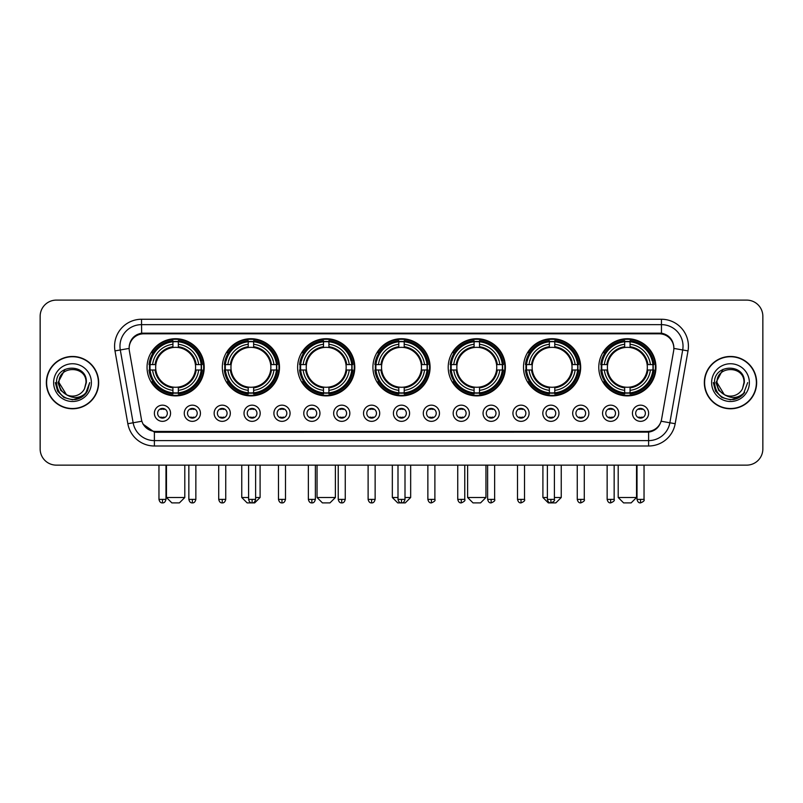 <?xml version="1.0" encoding="UTF-8"?>
<svg xmlns="http://www.w3.org/2000/svg" width="803" height="803" viewBox="0 0 803 803"><rect width="100%" height="100%" fill="white"/><g stroke="black" fill="none" stroke-linecap="round" stroke-linejoin="round"><path stroke-width="1.2" d="M448.204 367.302A28.587 28.587 0 0 0 476.791 395.889A28.587 28.587 0 0 0 505.378 367.302A28.587 28.587 0 0 0 476.791 338.725A28.587 28.587 0 0 0 448.204 367.302M222.331 367.302A28.587 28.587 0 0 0 250.917 395.889A28.587 28.587 0 0 0 279.504 367.302A28.587 28.587 0 0 0 250.917 338.725A28.587 28.587 0 0 0 222.331 367.302M297.622 367.302A28.587 28.587 0 0 0 326.209 395.889A28.587 28.587 0 0 0 354.796 367.302A28.587 28.587 0 0 0 326.209 338.725A28.587 28.587 0 0 0 297.622 367.302M372.913 367.302A28.587 28.587 0 0 0 401.5 395.889A28.587 28.587 0 0 0 430.087 367.302A28.587 28.587 0 0 0 401.5 338.725A28.587 28.587 0 0 0 372.913 367.302M523.496 367.302A28.587 28.587 0 0 0 552.083 395.889A28.587 28.587 0 0 0 580.669 367.302A28.587 28.587 0 0 0 552.083 338.725A28.587 28.587 0 0 0 523.496 367.302M598.787 367.302A28.587 28.587 0 0 0 627.374 395.889A28.587 28.587 0 0 0 655.951 367.302A28.587 28.587 0 0 0 627.374 338.725A28.587 28.587 0 0 0 598.787 367.302M147.049 367.302A28.587 28.587 0 0 0 175.626 395.889A28.587 28.587 0 0 0 204.213 367.302A28.587 28.587 0 0 0 175.626 338.725A28.587 28.587 0 0 0 147.049 367.302M200.439 413.254A8.09 8.09 0 0 1 192.349 421.344A8.09 8.09 0 0 1 184.258 413.254A8.09 8.09 0 0 1 192.349 405.164A8.09 8.09 0 0 1 200.439 413.254M187.49 413.254A4.858 4.858 0 0 0 192.349 418.112A4.858 4.858 0 0 0 197.207 413.254A4.858 4.858 0 0 0 192.349 408.406A4.858 4.858 0 0 0 187.49 413.254M230.32 413.254A8.09 8.09 0 0 1 222.23 421.344A8.09 8.09 0 0 1 214.14 413.254A8.09 8.09 0 0 1 222.23 405.164A8.09 8.09 0 0 1 230.32 413.254M217.372 413.254A4.858 4.858 0 0 0 222.23 418.112A4.858 4.858 0 0 0 227.078 413.254A4.858 4.858 0 0 0 222.23 408.406A4.858 4.858 0 0 0 217.372 413.254M260.192 413.254A8.09 8.09 0 0 1 252.102 421.344A8.09 8.09 0 0 1 244.012 413.254A8.09 8.09 0 0 1 252.102 405.164A8.09 8.09 0 0 1 260.192 413.254M247.254 413.254A4.858 4.858 0 0 0 252.102 418.112A4.858 4.858 0 0 0 256.96 413.254A4.858 4.858 0 0 0 252.102 408.406A4.858 4.858 0 0 0 247.254 413.254M290.074 413.254A8.09 8.09 0 0 1 281.983 421.344A8.09 8.09 0 0 1 273.893 413.254A8.09 8.09 0 0 1 281.983 405.164A8.09 8.09 0 0 1 290.074 413.254M277.135 413.254A4.858 4.858 0 0 0 281.983 418.112A4.858 4.858 0 0 0 286.842 413.254A4.858 4.858 0 0 0 281.983 408.406A4.858 4.858 0 0 0 277.135 413.254M319.955 413.254A8.09 8.09 0 0 1 311.865 421.344A8.09 8.09 0 0 1 303.775 413.254A8.09 8.09 0 0 1 311.865 405.164A8.09 8.09 0 0 1 319.955 413.254M307.007 413.254A4.858 4.858 0 0 0 311.865 418.112A4.858 4.858 0 0 0 316.713 413.254A4.858 4.858 0 0 0 311.865 408.406A4.858 4.858 0 0 0 307.007 413.254M349.837 413.254A8.09 8.09 0 0 1 341.747 421.344A8.09 8.09 0 0 1 333.657 413.254A8.09 8.09 0 0 1 341.747 405.164A8.09 8.09 0 0 1 349.837 413.254M336.889 413.254A4.858 4.858 0 0 0 341.747 418.112A4.858 4.858 0 0 0 346.595 413.254A4.858 4.858 0 0 0 341.747 408.406A4.858 4.858 0 0 0 336.889 413.254M379.709 413.254A8.09 8.09 0 0 1 371.618 421.344A8.09 8.09 0 0 1 363.528 413.254A8.09 8.09 0 0 1 371.618 405.164A8.09 8.09 0 0 1 379.709 413.254M366.77 413.254A4.858 4.858 0 0 0 371.618 418.112A4.858 4.858 0 0 0 376.477 413.254A4.858 4.858 0 0 0 371.618 408.406A4.858 4.858 0 0 0 366.77 413.254M409.59 413.254A8.09 8.09 0 0 1 401.5 421.344A8.09 8.09 0 0 1 393.41 413.254A8.09 8.09 0 0 1 401.5 405.164A8.09 8.09 0 0 1 409.59 413.254M396.642 413.254A4.858 4.858 0 0 0 401.5 418.112A4.858 4.858 0 0 0 406.358 413.254A4.858 4.858 0 0 0 401.5 408.406A4.858 4.858 0 0 0 396.642 413.254M439.472 413.254A8.09 8.09 0 0 1 431.382 421.344A8.09 8.09 0 0 1 423.291 413.254A8.09 8.09 0 0 1 431.382 405.164A8.09 8.09 0 0 1 439.472 413.254M426.523 413.254A4.858 4.858 0 0 0 431.382 418.112A4.858 4.858 0 0 0 436.23 413.254A4.858 4.858 0 0 0 431.382 408.406A4.858 4.858 0 0 0 426.523 413.254M469.343 413.254A8.09 8.09 0 0 1 461.253 421.344A8.09 8.09 0 0 1 453.163 413.254A8.09 8.09 0 0 1 461.253 405.164A8.09 8.09 0 0 1 469.343 413.254M456.405 413.254A4.858 4.858 0 0 0 461.253 418.112A4.858 4.858 0 0 0 466.111 413.254A4.858 4.858 0 0 0 461.253 408.406A4.858 4.858 0 0 0 456.405 413.254M499.225 413.254A8.09 8.09 0 0 1 491.135 421.344A8.09 8.09 0 0 1 483.045 413.254A8.09 8.09 0 0 1 491.135 405.164A8.09 8.09 0 0 1 499.225 413.254M486.287 413.254A4.858 4.858 0 0 0 491.135 418.112A4.858 4.858 0 0 0 495.993 413.254A4.858 4.858 0 0 0 491.135 408.406A4.858 4.858 0 0 0 486.287 413.254M529.107 413.254A8.09 8.09 0 0 1 521.017 421.344A8.09 8.09 0 0 1 512.926 413.254A8.09 8.09 0 0 1 521.017 405.164A8.09 8.09 0 0 1 529.107 413.254M516.158 413.254A4.858 4.858 0 0 0 521.017 418.112A4.858 4.858 0 0 0 525.865 413.254A4.858 4.858 0 0 0 521.017 408.406A4.858 4.858 0 0 0 516.158 413.254M558.988 413.254A8.09 8.09 0 0 1 550.898 421.344A8.09 8.09 0 0 1 542.808 413.254A8.09 8.09 0 0 1 550.898 405.164A8.09 8.09 0 0 1 558.988 413.254M546.04 413.254A4.858 4.858 0 0 0 550.898 418.112A4.858 4.858 0 0 0 555.746 413.254A4.858 4.858 0 0 0 550.898 408.406A4.858 4.858 0 0 0 546.04 413.254M588.86 413.254A8.09 8.09 0 0 1 580.77 421.344A8.09 8.09 0 0 1 572.68 413.254A8.09 8.09 0 0 1 580.77 405.164A8.09 8.09 0 0 1 588.86 413.254M575.922 413.254A4.858 4.858 0 0 0 580.77 418.112A4.858 4.858 0 0 0 585.628 413.254A4.858 4.858 0 0 0 580.77 408.406A4.858 4.858 0 0 0 575.922 413.254M618.742 413.254A8.09 8.09 0 0 1 610.651 421.344A8.09 8.09 0 0 1 602.561 413.254A8.09 8.09 0 0 1 610.651 405.164A8.09 8.09 0 0 1 618.742 413.254M605.793 413.254A4.858 4.858 0 0 0 610.651 418.112A4.858 4.858 0 0 0 615.51 413.254A4.858 4.858 0 0 0 610.651 408.406A4.858 4.858 0 0 0 605.793 413.254M648.623 413.254A8.09 8.09 0 0 1 640.533 421.344A8.09 8.09 0 0 1 632.443 413.254A8.09 8.09 0 0 1 640.533 405.164A8.09 8.09 0 0 1 648.623 413.254M635.675 413.254A4.858 4.858 0 0 0 640.533 418.112A4.858 4.858 0 0 0 645.381 413.254A4.858 4.858 0 0 0 640.533 408.406A4.858 4.858 0 0 0 635.675 413.254M170.557 413.254A8.09 8.09 0 0 1 162.467 421.344A8.09 8.09 0 0 1 154.377 413.254A8.09 8.09 0 0 1 162.467 405.164A8.09 8.09 0 0 1 170.557 413.254M157.619 413.254A4.858 4.858 0 0 0 162.467 418.112A4.858 4.858 0 0 0 167.325 413.254A4.858 4.858 0 0 0 162.467 408.406A4.858 4.858 0 0 0 157.619 413.254M129.363 350.901A14.564 14.564 0 0 1 143.697 333.817L659.303 333.817A14.564 14.564 0 0 1 673.637 350.901L661.562 419.397A14.564 14.564 0 0 1 647.218 431.432L155.782 431.432A14.564 14.564 0 0 1 141.438 419.397L129.363 350.901M149.609 370.002A26.158 26.158 0 0 1 149.609 364.612M601.357 370.002A26.158 26.158 0 0 1 601.357 364.612M526.065 370.002A26.158 26.158 0 0 1 526.065 364.612M375.483 370.002A26.158 26.158 0 0 1 375.483 364.612M300.192 370.002A26.158 26.158 0 0 1 300.192 364.612M224.9 370.002A26.158 26.158 0 0 1 224.9 364.612M450.774 370.002A26.158 26.158 0 0 1 450.774 364.612M46.353 382.619A26.158 26.158 0 0 0 72.511 408.777A26.158 26.158 0 0 0 98.669 382.619A26.158 26.158 0 0 0 72.511 356.462A26.158 26.158 0 0 0 46.353 382.619M704.331 382.619A26.158 26.158 0 0 0 730.489 408.777A26.158 26.158 0 0 0 756.647 382.619A26.158 26.158 0 0 0 730.489 356.462A26.158 26.158 0 0 0 704.331 382.619M129.203 346.223L129.163 348.402L129.203 346.223C130.327 339.047 134.442 334.7 141.539 333.165L661.461 333.165C668.548 334.69 672.663 339.037 673.797 346.223L673.837 348.402M141.539 319.253L661.461 319.253A26.971 26.971 0 0 1 688.01 350.901L675.172 423.713A26.971 26.971 0 0 1 648.613 445.996L154.387 445.996A26.971 26.971 0 0 1 127.828 423.713L114.99 350.901A26.971 26.971 0 0 1 141.539 319.253L141.539 324.643L661.461 324.643A21.571 21.571 0 0 1 682.701 349.967L669.863 422.769A21.571 21.571 0 0 1 648.613 440.606L154.387 440.606A21.571 21.571 0 0 1 133.137 422.769L120.299 349.967A21.571 21.571 0 0 1 141.539 324.643L141.659 333.145M133.087 337.591L136.962 334.66M137.092 334.59L140.856 333.285M648.613 445.996L648.613 432.144C655.027 431.081 659.173 427.437 661.06 421.224C659.183 427.437 655.037 431.07 648.613 432.144L156.063 432.245L154.387 432.144L143.024 424.155M672.402 341.225L673.797 346.223M762.85 316.282A16.18 16.18 0 0 0 746.67 300.111L56.33 300.111A16.18 16.18 0 0 0 40.15 316.282L40.15 448.957A16.18 16.18 0 0 0 56.33 465.138L746.67 465.138A16.18 16.18 0 0 0 762.85 448.957L762.85 316.282L762.85 448.957M661.12 421.234L669.863 422.769L682.701 349.967L688.01 350.901M40.15 316.282L40.15 448.957M746.67 300.111L56.33 300.111M56.33 465.138L746.67 465.138M98.398 382.619A25.887 25.887 0 0 0 72.511 356.733A25.887 25.887 0 0 0 46.624 382.619A25.887 25.887 0 0 0 72.511 408.516A25.887 25.887 0 0 0 98.398 382.619M81.796 397.094L72.511 399.814L63.919 397.515L57.625 391.222L55.317 382.619L57.625 391.222L63.919 397.515L72.511 399.814L81.103 397.515L87.397 391.222L89.705 382.619L85.449 393.932L83.05 396.21M67.452 395.357L60.767 390.439L57.997 382.619L65.033 369.33M85.991 382.619L84.516 388.762L86.322 382.619C87.657 363.157 55.939 363.629 56.531 382.619C57.605 394.092 63.929 399.733 75.492 399.553C80.21 398.649 83.944 396.24 86.694 392.326C80.481 398.308 73.725 399.091 66.458 394.674L59.031 382.619C58.197 365.235 86.814 365.235 85.991 382.619L84.516 388.762A13.48 13.48 0 0 1 66.458 394.674L59.031 382.619C58.197 365.235 86.814 365.235 85.991 382.619C86.814 365.235 58.197 365.235 59.031 382.619C58.197 365.235 86.814 365.235 85.991 382.619M66.358 394.624L59.031 382.619C59.261 388.06 61.741 392.075 66.458 394.674M53.63 382.619A18.881 18.881 0 0 0 72.511 401.5A18.881 18.881 0 0 0 91.381 382.619A18.881 18.881 0 0 0 72.511 363.749A18.881 18.881 0 0 0 53.63 382.619M86.694 392.326L81.866 397.043M81.755 397.114L75.572 399.543M89.705 382.619L87.397 391.222L81.103 397.515L72.511 399.814L63.919 397.515L57.625 391.222L55.317 382.619L57.625 391.222L63.919 397.515L72.511 399.814L81.103 397.515L87.397 391.222L89.705 382.619M756.376 382.619A25.887 25.887 0 0 0 730.489 356.733A25.887 25.887 0 0 0 704.602 382.619A25.887 25.887 0 0 0 730.489 408.516A25.887 25.887 0 0 0 756.376 382.619M747.683 382.619L743.437 393.932L741.028 396.21M725.43 395.357L718.745 390.439L715.975 382.619L723.011 369.33M724.256 394.574L717.009 382.619C716.186 365.235 744.803 365.235 743.969 382.619L742.494 388.762L744.301 382.619C745.636 363.157 713.917 363.629 714.509 382.619C715.583 394.092 721.907 399.733 733.48 399.553C738.188 398.649 741.922 396.24 744.682 392.326C738.459 398.308 731.714 399.091 724.436 394.674L724.426 394.664M743.969 382.619C744.803 365.235 716.186 365.235 717.009 382.619C716.186 365.235 744.803 365.235 743.969 382.619L742.494 388.762A13.48 13.48 0 0 1 724.436 394.674C719.729 392.075 717.25 388.06 717.009 382.619C716.186 365.235 744.803 365.235 743.969 382.619L742.494 388.762M711.619 382.619A18.881 18.881 0 0 0 730.489 401.5A18.881 18.881 0 0 0 749.37 382.619A18.881 18.881 0 0 0 730.489 363.749A18.881 18.881 0 0 0 711.619 382.619M744.682 392.326L739.864 397.033M739.734 397.114L733.551 399.543L739.774 397.094L733.551 399.543L739.774 397.094L730.489 399.814L721.897 397.515L715.603 391.222L713.295 382.619M739.754 397.104L733.561 399.543L739.754 397.104M179.4 502.889L171.852 502.889L166.462 497.499L184.8 497.499L179.4 502.889M178.326 392.838L178.326 393.922A26.75 26.75 0 0 0 202.246 370.002L201.162 370.002A25.676 25.676 0 0 1 178.326 392.838L178.326 390.338A23.187 23.187 0 0 0 198.662 370.002L195.4 370.002A19.955 19.955 0 0 0 178.326 347.538L178.326 341.777A25.676 25.676 0 0 1 201.162 364.612L202.246 364.612A26.75 26.75 0 0 0 178.326 340.693L178.326 341.777M150.101 370.002L149.017 370.002A26.75 26.75 0 0 0 172.936 393.922L172.936 392.838A25.676 25.676 0 0 1 150.101 370.002L152.6 370.002A23.187 23.187 0 0 0 172.936 390.338L172.936 387.076A19.955 19.955 0 0 0 195.4 370.002L196.203 370.002A20.748 20.748 0 0 1 178.326 387.879L178.326 390.338M172.936 341.777L172.936 340.693A26.75 26.75 0 0 0 149.017 364.612L150.101 364.612A25.676 25.676 0 0 1 172.936 341.777L172.936 344.276A23.187 23.187 0 0 0 152.6 364.612L155.852 364.612A19.955 19.955 0 0 0 172.936 387.076L172.936 387.879A20.748 20.748 0 0 1 155.059 370.002L152.6 370.002M150.151 370.002A25.616 25.616 0 0 1 150.151 364.612M178.326 341.827A25.616 25.616 0 0 0 172.936 341.827M201.101 364.612A25.616 25.616 0 0 1 201.101 370.002M201.162 364.612L198.662 364.612A23.187 23.187 0 0 0 178.326 344.276M198.662 370.002L201.162 370.002M172.936 390.338L172.936 392.838M195.4 364.612L198.662 364.612M195.4 370.002A19.955 19.955 0 0 1 178.326 387.076L178.326 387.879M172.936 387.076A19.955 19.955 0 0 1 155.852 370.002L155.059 370.002M178.326 392.777A25.616 25.616 0 0 1 172.936 392.777M152.6 364.612L150.101 364.612M172.936 347.498L172.936 344.276M178.326 347.538A19.955 19.955 0 0 0 155.852 364.612L155.059 364.612A20.748 20.748 0 0 1 172.936 346.735M178.326 347.498L178.326 346.735A20.748 20.748 0 0 1 196.203 364.612M153.192 352.748L151.657 352.748A28.045 28.045 0 0 1 203.671 367.302A28.045 28.045 0 0 1 151.657 381.867L153.192 381.867M255.615 497.499L260.092 497.499L254.692 502.889L247.143 502.889L241.753 497.499L248.599 497.499M253.618 392.838L253.618 393.922A26.75 26.75 0 0 0 277.537 370.002L276.453 370.002A25.676 25.676 0 0 1 253.618 392.838L253.618 390.338A23.187 23.187 0 0 0 273.953 370.002L270.691 370.002A19.955 19.955 0 0 0 253.618 347.538L253.618 341.777A25.676 25.676 0 0 1 276.453 364.612L277.537 364.612A26.75 26.75 0 0 0 253.618 340.693L253.618 341.777M225.392 370.002L224.308 370.002A26.75 26.75 0 0 0 248.227 393.922L248.227 392.838A25.676 25.676 0 0 1 225.392 370.002L227.881 370.002A23.187 23.187 0 0 0 248.227 390.338L248.227 387.076A19.955 19.955 0 0 0 270.691 370.002L271.484 370.002A20.748 20.748 0 0 1 253.618 387.879L253.618 390.338M248.227 341.777L248.227 340.693A26.75 26.75 0 0 0 224.308 364.612L225.392 364.612A25.676 25.676 0 0 1 248.227 341.777L248.227 344.276A23.187 23.187 0 0 0 227.881 364.612L231.144 364.612A19.955 19.955 0 0 0 248.227 387.076L248.227 387.879A20.748 20.748 0 0 1 230.351 370.002L227.881 370.002M225.442 370.002A25.616 25.616 0 0 1 225.442 364.612M253.618 341.827A25.616 25.616 0 0 0 248.227 341.827M276.393 364.612A25.616 25.616 0 0 1 276.393 370.002M276.453 364.612L273.953 364.612A23.187 23.187 0 0 0 253.618 344.276M273.953 370.002L276.453 370.002M248.227 390.338L248.227 392.838M270.691 364.612L273.953 364.612M270.691 370.002A19.955 19.955 0 0 1 253.618 387.076L253.618 387.879M248.227 387.076A19.955 19.955 0 0 1 231.144 370.002L230.351 370.002M253.618 392.777A25.616 25.616 0 0 1 248.227 392.777M227.881 364.612L225.392 364.612M248.227 347.498L248.227 344.276M253.618 347.538A19.955 19.955 0 0 0 231.144 364.612L230.351 364.612A20.748 20.748 0 0 1 248.227 346.735M253.618 347.498L253.618 346.735A20.748 20.748 0 0 1 271.484 364.612M228.484 352.748L226.948 352.748A28.045 28.045 0 0 1 278.962 367.302A28.045 28.045 0 0 1 226.948 381.867L228.484 381.867M329.983 502.889L322.435 502.889L317.044 497.499L335.383 497.499L329.983 502.889M328.909 392.838L328.909 393.922A26.75 26.75 0 0 0 352.828 370.002L351.744 370.002A25.676 25.676 0 0 1 328.909 392.838L328.909 390.338A23.187 23.187 0 0 0 349.245 370.002L345.983 370.002A19.955 19.955 0 0 0 328.909 347.538L328.909 341.777A25.676 25.676 0 0 1 351.744 364.612L352.828 364.612A26.75 26.75 0 0 0 328.909 340.693L328.909 341.777M300.683 370.002L299.599 370.002A26.75 26.75 0 0 0 323.509 393.922L323.509 392.838A25.676 25.676 0 0 1 300.683 370.002L303.173 370.002A23.187 23.187 0 0 0 323.509 390.338L323.509 387.076A19.955 19.955 0 0 0 345.983 370.002L346.776 370.002A20.748 20.748 0 0 1 328.909 387.879L328.909 390.338M323.509 341.777L323.509 340.693A26.75 26.75 0 0 0 299.599 364.612L300.683 364.612A25.676 25.676 0 0 1 323.509 341.777L323.509 344.276A23.187 23.187 0 0 0 303.173 364.612L306.435 364.612A19.955 19.955 0 0 0 323.509 387.076L323.509 387.879A20.748 20.748 0 0 1 305.642 370.002L303.173 370.002M300.734 370.002A25.616 25.616 0 0 1 300.734 364.612M328.909 341.827A25.616 25.616 0 0 0 323.509 341.827M351.684 364.612A25.616 25.616 0 0 1 351.684 370.002M351.744 364.612L349.245 364.612A23.187 23.187 0 0 0 328.909 344.276M349.245 370.002L351.744 370.002M323.509 390.338L323.509 392.838M345.983 364.612L349.245 364.612M345.983 370.002A19.955 19.955 0 0 1 328.909 387.076L328.909 387.879M323.509 387.076A19.955 19.955 0 0 1 306.435 370.002L305.642 370.002M328.909 392.777A25.616 25.616 0 0 1 323.509 392.777M303.173 364.612L300.683 364.612M323.509 347.498L323.509 344.276M328.909 347.538A19.955 19.955 0 0 0 306.435 364.612L305.642 364.612A20.748 20.748 0 0 1 323.509 346.735M328.909 347.498L328.909 346.735A20.748 20.748 0 0 1 346.776 364.612M303.765 352.748L302.239 352.748A28.045 28.045 0 0 1 354.253 367.302A28.045 28.045 0 0 1 302.239 381.867L303.765 381.867M405.003 497.499L410.664 497.499L405.274 502.889L397.726 502.889L392.336 497.499L397.997 497.499M404.2 392.838L404.2 393.922A26.75 26.75 0 0 0 428.109 370.002L427.025 370.002A25.676 25.676 0 0 1 404.2 392.838L404.2 390.338A23.187 23.187 0 0 0 424.536 370.002L421.274 370.002A19.955 19.955 0 0 0 404.2 347.538L404.2 341.777A25.676 25.676 0 0 1 427.025 364.612L428.109 364.612A26.75 26.75 0 0 0 404.2 340.693L404.2 341.777M375.975 370.002L374.891 370.002A26.75 26.75 0 0 0 398.8 393.922L398.8 392.838A25.676 25.676 0 0 1 375.975 370.002L378.464 370.002A23.187 23.187 0 0 0 398.8 390.338L398.8 387.076A19.955 19.955 0 0 0 421.274 370.002L422.067 370.002A20.748 20.748 0 0 1 404.2 387.879L404.2 390.338M398.8 341.777L398.8 340.693A26.75 26.75 0 0 0 374.891 364.612L375.975 364.612A25.676 25.676 0 0 1 398.8 341.777L398.8 344.276A23.187 23.187 0 0 0 378.464 364.612L381.726 364.612A19.955 19.955 0 0 0 398.8 387.076L398.8 387.879A20.748 20.748 0 0 1 380.933 370.002L378.464 370.002M376.025 370.002A25.616 25.616 0 0 1 376.025 364.612M404.2 341.827A25.616 25.616 0 0 0 398.8 341.827M426.975 364.612A25.616 25.616 0 0 1 426.975 370.002M427.025 364.612L424.536 364.612A23.187 23.187 0 0 0 404.2 344.276M424.536 370.002L427.025 370.002M398.8 390.338L398.8 392.838M421.274 364.612L424.536 364.612M421.274 370.002A19.955 19.955 0 0 1 404.2 387.076L404.2 387.879M398.8 387.076A19.955 19.955 0 0 1 381.726 370.002L380.933 370.002M404.2 392.777A25.616 25.616 0 0 1 398.8 392.777M378.464 364.612L375.975 364.612M398.8 347.498L398.8 344.276M404.2 347.538A19.955 19.955 0 0 0 381.726 364.612L380.933 364.612A20.748 20.748 0 0 1 398.8 346.735M404.2 347.498L404.2 346.735A20.748 20.748 0 0 1 422.067 364.612M379.056 352.748L377.53 352.748A28.045 28.045 0 0 1 429.545 367.302A28.045 28.045 0 0 1 377.53 381.867L379.056 381.867M480.565 502.889L473.017 502.889L467.617 497.499L485.956 497.499L480.565 502.889M479.491 392.838L479.491 393.922A26.75 26.75 0 0 0 503.401 370.002L502.317 370.002A25.676 25.676 0 0 1 479.491 392.838L479.491 390.338A23.187 23.187 0 0 0 499.827 370.002L496.565 370.002A19.955 19.955 0 0 0 479.491 347.538L479.491 341.777A25.676 25.676 0 0 1 502.317 364.612L503.401 364.612A26.75 26.75 0 0 0 479.491 340.693L479.491 341.777M451.256 370.002L450.172 370.002A26.75 26.75 0 0 0 474.091 393.922L474.091 392.838A25.676 25.676 0 0 1 451.256 370.002L453.755 370.002A23.187 23.187 0 0 0 474.091 390.338L474.091 387.076A19.955 19.955 0 0 0 496.565 370.002L497.358 370.002A20.748 20.748 0 0 1 479.491 387.879L479.491 390.338M474.091 341.777L474.091 340.693A26.75 26.75 0 0 0 450.172 364.612L451.256 364.612A25.676 25.676 0 0 1 474.091 341.777L474.091 344.276A23.187 23.187 0 0 0 453.755 364.612L457.017 364.612A19.955 19.955 0 0 0 474.091 387.076L474.091 387.879A20.748 20.748 0 0 1 456.224 370.002L453.755 370.002M451.316 370.002A25.616 25.616 0 0 1 451.316 364.612M479.491 341.827A25.616 25.616 0 0 0 474.091 341.827M502.266 364.612A25.616 25.616 0 0 1 502.266 370.002M502.317 364.612L499.827 364.612A23.187 23.187 0 0 0 479.491 344.276M499.827 370.002L502.317 370.002M474.091 390.338L474.091 392.838M496.565 364.612L499.827 364.612M496.565 370.002A19.955 19.955 0 0 1 479.491 387.076L479.491 387.879M474.091 387.076A19.955 19.955 0 0 1 457.017 370.002L456.224 370.002M479.491 392.777A25.616 25.616 0 0 1 474.091 392.777M453.755 364.612L451.256 364.612M474.091 347.498L474.091 344.276M479.491 347.538A19.955 19.955 0 0 0 457.017 364.612L456.224 364.612A20.748 20.748 0 0 1 474.091 346.735M479.491 347.498L479.491 346.735A20.748 20.748 0 0 1 497.358 364.612M454.347 352.748L452.822 352.748A28.045 28.045 0 0 1 504.836 367.302A28.045 28.045 0 0 1 452.822 381.867L454.347 381.867M554.401 497.499L561.247 497.499L555.857 502.889L548.308 502.889L542.908 497.499L547.385 497.499M554.773 392.838L554.773 393.922A26.75 26.75 0 0 0 578.692 370.002L577.608 370.002A25.676 25.676 0 0 1 554.773 392.838L554.773 390.338A23.187 23.187 0 0 0 575.119 370.002L571.856 370.002A19.955 19.955 0 0 0 554.773 347.538L554.773 341.777A25.676 25.676 0 0 1 577.608 364.612L578.692 364.612A26.75 26.75 0 0 0 554.773 340.693L554.773 341.777M526.547 370.002L525.463 370.002A26.75 26.75 0 0 0 549.382 393.922L549.382 392.838A25.676 25.676 0 0 1 526.547 370.002L529.047 370.002A23.187 23.187 0 0 0 549.382 390.338L549.382 387.076A19.955 19.955 0 0 0 571.856 370.002L572.649 370.002A20.748 20.748 0 0 1 554.773 387.879L554.773 390.338M549.382 341.777L549.382 340.693A26.75 26.75 0 0 0 525.463 364.612L526.547 364.612A25.676 25.676 0 0 1 549.382 341.777L549.382 344.276A23.187 23.187 0 0 0 529.047 364.612L532.309 364.612A19.955 19.955 0 0 0 549.382 387.076L549.382 387.879A20.748 20.748 0 0 1 531.516 370.002L529.047 370.002M526.607 370.002A25.616 25.616 0 0 1 526.607 364.612M554.773 341.827A25.616 25.616 0 0 0 549.382 341.827M577.558 364.612A25.616 25.616 0 0 1 577.558 370.002M577.608 364.612L575.119 364.612A23.187 23.187 0 0 0 554.773 344.276M575.119 370.002L577.608 370.002M549.382 390.338L549.382 392.838M571.856 364.612L575.119 364.612M571.856 370.002A19.955 19.955 0 0 1 554.773 387.076L554.773 387.879M549.382 387.076A19.955 19.955 0 0 1 532.309 370.002L531.516 370.002M554.773 392.777A25.616 25.616 0 0 1 549.382 392.777M529.047 364.612L526.547 364.612M549.382 347.498L549.382 344.276M554.773 347.538A19.955 19.955 0 0 0 532.309 364.612L531.516 364.612A20.748 20.748 0 0 1 549.382 346.735M554.773 347.498L554.773 346.735A20.748 20.748 0 0 1 572.649 364.612M529.639 352.748L528.113 352.748A28.045 28.045 0 0 1 580.127 367.302A28.045 28.045 0 0 1 528.113 381.867L529.639 381.867M631.148 502.889L623.6 502.889L618.2 497.499L636.538 497.499L631.148 502.889M630.064 392.838L630.064 393.922A26.75 26.75 0 0 0 653.983 370.002L652.899 370.002A25.676 25.676 0 0 1 630.064 392.838L630.064 390.338A23.187 23.187 0 0 0 650.4 370.002L647.148 370.002A19.955 19.955 0 0 0 630.064 347.538L630.064 341.777A25.676 25.676 0 0 1 652.899 364.612L653.983 364.612A26.75 26.75 0 0 0 630.064 340.693L630.064 341.777M601.838 370.002L600.754 370.002A26.75 26.75 0 0 0 624.674 393.922L624.674 392.838A25.676 25.676 0 0 1 601.838 370.002L604.338 370.002A23.187 23.187 0 0 0 624.674 390.338L624.674 387.076A19.955 19.955 0 0 0 647.148 370.002L647.941 370.002A20.748 20.748 0 0 1 630.064 387.879L630.064 390.338M624.674 341.777L624.674 340.693A26.75 26.75 0 0 0 600.754 364.612L601.838 364.612A25.676 25.676 0 0 1 624.674 341.777L624.674 344.276A23.187 23.187 0 0 0 604.338 364.612L607.6 364.612A19.955 19.955 0 0 0 624.674 387.076L624.674 387.879A20.748 20.748 0 0 1 606.797 370.002L604.338 370.002M601.899 370.002A25.616 25.616 0 0 1 601.899 364.612M630.064 341.827A25.616 25.616 0 0 0 624.674 341.827M652.849 364.612A25.616 25.616 0 0 1 652.849 370.002M652.899 364.612L650.4 364.612A23.187 23.187 0 0 0 630.064 344.276M650.4 370.002L652.899 370.002M624.674 390.338L624.674 392.838M647.148 364.612L650.4 364.612M647.148 370.002A19.955 19.955 0 0 1 630.064 387.076L630.064 387.879M624.674 387.076A19.955 19.955 0 0 1 607.6 370.002L606.797 370.002M630.064 392.777A25.616 25.616 0 0 1 624.674 392.777M604.338 364.612L601.838 364.612M624.674 347.498L624.674 344.276M630.064 347.538A19.955 19.955 0 0 0 607.6 364.612L606.797 364.612A20.748 20.748 0 0 1 624.674 346.735M630.064 347.498L630.064 346.735A20.748 20.748 0 0 1 647.941 364.612M604.93 352.748L603.404 352.748A28.045 28.045 0 0 1 655.419 367.302A28.045 28.045 0 0 1 603.404 381.867L604.93 381.867M160.851 417.831L160.851 417.068A4.135 4.135 0 0 0 164.083 417.068L164.083 417.831M164.083 408.677L164.083 409.45A4.135 4.135 0 0 0 160.851 409.45L160.851 408.677M190.733 417.831L190.733 417.068A4.135 4.135 0 0 0 193.965 417.068L193.965 417.831M193.965 408.677L193.965 409.45A4.135 4.135 0 0 0 190.733 409.45L190.733 408.677M220.614 417.831L220.614 417.068A4.135 4.135 0 0 0 223.846 417.068L223.846 417.831M223.846 408.677L223.846 409.45A4.135 4.135 0 0 0 220.614 409.45L220.614 408.677M250.486 417.831L250.486 417.068A4.135 4.135 0 0 0 253.728 417.068L253.728 417.831M253.728 408.677L253.728 409.45A4.135 4.135 0 0 0 250.486 409.45L250.486 408.677M280.367 417.831L280.367 417.068A4.135 4.135 0 0 0 283.6 417.068L283.6 417.831M283.6 408.677L283.6 409.45A4.135 4.135 0 0 0 280.367 409.45L280.367 408.677M310.249 417.831L310.249 417.068A4.135 4.135 0 0 0 313.481 417.068L313.481 417.831M313.481 408.677L313.481 409.45A4.135 4.135 0 0 0 310.249 409.45L310.249 408.677M340.121 417.831L340.121 417.068A4.135 4.135 0 0 0 343.363 417.068L343.363 417.831M343.363 408.677L343.363 409.45A4.135 4.135 0 0 0 340.121 409.45L340.121 408.677M370.002 417.831L370.002 417.068A4.135 4.135 0 0 0 373.234 417.068L373.234 417.831M373.234 408.677L373.234 409.45A4.135 4.135 0 0 0 370.002 409.45L370.002 408.677M399.884 417.831L399.884 417.068A4.135 4.135 0 0 0 403.116 417.068L403.116 417.831M403.116 408.677L403.116 409.45A4.135 4.135 0 0 0 399.884 409.45L399.884 408.677M429.766 417.831L429.766 417.068A4.135 4.135 0 0 0 432.998 417.068L432.998 417.831M432.998 408.677L432.998 409.45A4.135 4.135 0 0 0 429.766 409.45L429.766 408.677M459.637 417.831L459.637 417.068A4.135 4.135 0 0 0 462.879 417.068L462.879 417.831M462.879 408.677L462.879 409.45A4.135 4.135 0 0 0 459.637 409.45L459.637 408.677M489.519 417.831L489.519 417.068A4.135 4.135 0 0 0 492.751 417.068L492.751 417.831M492.751 408.677L492.751 409.45A4.135 4.135 0 0 0 489.519 409.45L489.519 408.677M519.4 417.831L519.4 417.068A4.135 4.135 0 0 0 522.633 417.068L522.633 417.831M522.633 408.677L522.633 409.45A4.135 4.135 0 0 0 519.4 409.45L519.4 408.677M549.272 417.831L549.272 417.068A4.135 4.135 0 0 0 552.514 417.068L552.514 417.831M552.514 408.677L552.514 409.45A4.135 4.135 0 0 0 549.272 409.45L549.272 408.677M579.154 417.831L579.154 417.068A4.135 4.135 0 0 0 582.386 417.068L582.386 417.831M582.386 408.677L582.386 409.45A4.135 4.135 0 0 0 579.154 409.45L579.154 408.677M609.035 417.831L609.035 417.068A4.135 4.135 0 0 0 612.267 417.068L612.267 417.831M612.267 408.677L612.267 409.45A4.135 4.135 0 0 0 609.035 409.45L609.035 408.677M638.917 417.831L638.917 417.068A4.135 4.135 0 0 0 642.149 417.068L642.149 417.831M642.149 408.677L642.149 409.45A4.135 4.135 0 0 0 638.917 409.45L638.917 408.677M661.461 319.253L661.461 333.165M114.99 350.901L120.299 349.967A21.571 21.571 0 0 1 119.968 346.223M120.299 349.967L129.142 348.402M154.387 445.996L154.387 432.144M127.828 423.713L141.88 421.234M673.858 348.402L682.701 349.967M669.863 422.769L675.172 423.713M172.936 393.028A25.857 25.857 0 0 0 178.326 393.028M201.352 370.002A25.857 25.857 0 0 0 201.352 364.612M178.326 341.586A25.857 25.857 0 0 0 172.936 341.586M248.227 393.028A25.857 25.857 0 0 0 253.618 393.028M276.634 370.002A25.857 25.857 0 0 0 276.634 364.612M253.618 341.586A25.857 25.857 0 0 0 248.227 341.586M323.509 393.028A25.857 25.857 0 0 0 328.909 393.028M351.925 370.002A25.857 25.857 0 0 0 351.925 364.612M328.909 341.586A25.857 25.857 0 0 0 323.509 341.586M398.8 393.028A25.857 25.857 0 0 0 404.2 393.028M427.216 370.002A25.857 25.857 0 0 0 427.216 364.612M404.2 341.586A25.857 25.857 0 0 0 398.8 341.586M474.091 393.028A25.857 25.857 0 0 0 479.491 393.028M502.507 370.002A25.857 25.857 0 0 0 502.507 364.612M479.491 341.586A25.857 25.857 0 0 0 474.091 341.586M549.382 393.028A25.857 25.857 0 0 0 554.773 393.028M577.799 370.002A25.857 25.857 0 0 0 577.799 364.612M554.773 341.586A25.857 25.857 0 0 0 549.382 341.586M624.674 393.028A25.857 25.857 0 0 0 630.064 393.028M653.09 370.002A25.857 25.857 0 0 0 653.09 364.612M630.064 341.586A25.857 25.857 0 0 0 624.674 341.586M162.467 499.386L158.964 499.386C159.576 501.885 160.741 503.059 162.467 502.889L162.467 499.386L165.98 499.386L165.98 465.138M192.349 499.386L188.846 499.386C189.458 501.885 190.622 503.059 192.349 502.889L192.349 499.386L195.852 499.386L195.852 465.138M222.23 499.386L218.717 499.386C219.329 501.885 220.504 503.059 222.23 502.889L222.23 499.386L225.733 499.386L225.733 465.138M252.102 499.386L248.599 499.386C249.211 501.885 250.385 503.059 252.102 502.889L252.102 499.386L255.615 499.386L255.615 465.138M281.983 499.386L278.48 499.386C279.093 501.885 280.257 503.059 281.983 502.889L281.983 499.386L285.487 499.386L285.487 465.138M311.865 499.386L308.362 499.386C308.974 501.885 310.139 503.059 311.865 502.889L311.865 499.386L315.368 499.386L315.368 465.138M341.747 499.386L338.234 499.386C338.846 501.885 340.02 503.059 341.747 502.889L341.747 499.386L345.25 499.386L345.25 465.138M371.618 499.386L368.115 499.386C368.728 501.885 369.892 503.059 371.618 502.889L371.618 499.386L375.131 499.386L375.131 465.138M401.5 499.386L397.997 499.386C398.609 501.885 399.774 503.059 401.5 502.889L401.5 499.386L405.003 499.386L405.003 465.138M431.382 499.386L427.869 499.386C428.481 501.885 429.655 503.059 431.382 502.889L431.382 499.386L434.885 499.386L434.885 465.138M461.253 499.386L457.75 499.386C458.362 501.885 459.537 503.059 461.253 502.889L461.253 499.386L464.766 499.386L464.766 465.138M491.135 499.386L487.632 499.386C488.244 501.885 489.408 503.059 491.135 502.889L491.135 499.386L494.638 499.386L494.638 465.138M521.017 499.386L517.513 499.386C518.126 501.885 519.29 503.059 521.017 502.889L521.017 499.386L524.52 499.386L524.52 465.138M550.898 499.386L547.385 499.386C547.997 501.885 549.172 503.059 550.898 502.889L550.898 499.386L554.401 499.386L554.401 465.138M580.77 499.386L577.267 499.386C577.879 501.885 579.043 503.059 580.77 502.889L580.77 499.386L584.283 499.386L584.283 465.138M610.651 499.386L607.148 499.386C607.761 501.885 608.925 503.059 610.651 502.889L610.651 499.386L614.154 499.386L614.154 465.138M640.533 499.386L637.02 499.386C637.632 501.885 638.807 503.059 640.533 502.889L640.533 499.386L644.036 499.386L644.036 465.138M184.8 465.138L184.8 497.499M166.462 465.138L166.462 497.499M260.092 465.138L260.092 497.499M241.753 465.138L241.753 497.499M335.383 465.138L335.383 497.499M317.044 465.138L317.044 497.499M410.664 465.138L410.664 497.499M392.336 465.138L392.336 497.499M485.956 465.138L485.956 497.499M467.617 465.138L467.617 497.499M561.247 465.138L561.247 497.499M542.908 465.138L542.908 497.499M636.538 465.138L636.538 497.499M618.2 465.138L618.2 497.499M158.964 499.386L158.964 465.138M165.98 499.386C165.368 501.885 164.193 503.059 162.467 502.889M188.846 499.386L188.846 465.138M195.852 499.386C195.239 501.885 194.075 503.059 192.349 502.889M218.717 499.386L218.717 465.138M225.733 499.386C225.121 501.885 223.957 503.059 222.23 502.889M248.599 499.386L248.599 465.138M255.615 499.386C255.003 501.885 253.828 503.059 252.102 502.889M278.48 499.386L278.48 465.138M285.487 499.386C284.874 501.885 283.71 503.059 281.983 502.889M308.362 499.386L308.362 465.138M315.368 499.386C314.756 501.885 313.592 503.059 311.865 502.889M338.234 499.386L338.234 465.138M345.25 499.386C344.638 501.885 343.463 503.059 341.747 502.889M368.115 499.386L368.115 465.138M375.131 499.386C374.519 501.885 373.345 503.059 371.618 502.889M397.997 499.386L397.997 465.138M405.003 499.386C404.391 501.885 403.226 503.059 401.5 502.889M427.869 499.386L427.869 465.138M434.885 499.386C435.597 500.51 434.423 501.674 431.382 502.889M457.75 499.386L457.75 465.138M464.766 499.386C465.479 500.51 464.305 501.674 461.253 502.889M487.632 499.386L487.632 465.138M494.638 499.386C495.351 500.51 494.186 501.674 491.135 502.889M517.513 499.386L517.513 465.138M524.52 499.386C525.232 500.51 524.068 501.674 521.017 502.889M547.385 499.386L547.385 465.138M554.401 499.386C555.114 500.51 553.94 501.674 550.898 502.889M577.267 499.386L577.267 465.138M584.283 499.386C584.985 500.51 583.821 501.674 580.77 502.889M607.148 499.386L607.148 465.138M614.154 499.386C614.867 500.51 613.703 501.674 610.651 502.889M637.02 499.386L637.02 465.138M644.036 499.386C644.749 500.51 643.574 501.674 640.533 502.889"/></g></svg>
